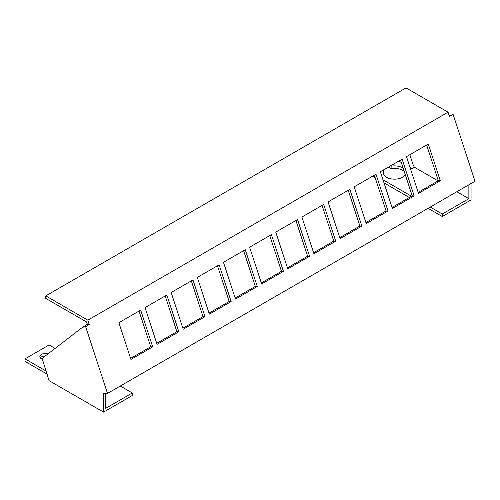 <?xml version="1.0" encoding="UTF-8"?>
<svg xmlns="http://www.w3.org/2000/svg" width="500" height="500" viewBox="0 0 500 500"><rect width="100%" height="100%" fill="white"/><g stroke="black" fill="none" stroke-linecap="round" stroke-linejoin="round"><path stroke-width="0.75" d="M388.363 167.113L391.106 168.694A11.506 6.644 180 0 1 402.669 170.338A11.506 6.644 180 0 1 404.212 171.444M390.544 165.856L391.106 166.181A11.506 6.644 180 0 1 402.669 167.825A11.506 6.644 180 0 1 403.113 168.094M405.319 174.831A11.506 6.644 180 0 1 386.4 177.219A11.506 6.644 180 0 1 383.031 172.519A11.506 6.644 180 0 1 383.55 170.544L383.55 173.056A11.506 6.644 180 0 0 383.237 173.781M42.138 358.4L82.581 327.244L85.675 326.775L107.5 393.413L103.55 393.256L103.55 412.1L49.013 380.613L42.138 358.4M84.763 325.988L87.25 324.35L86.444 321.881L45.769 298.4L45.769 295.881L406.006 87.9L448.069 112.188L87.831 320.163L89.225 324.425L85.675 326.775M120.281 386.031L132.312 392.975L105.731 408.325L105.731 393.344M45.219 356.031A5.344 3.081 0 0 0 40.312 357.856M47.337 374.275L25 361.381L25 358.862L49.112 344.944L55.113 348.406M132.312 392.975L132.312 395.494L103.55 412.1M47.919 353.95A5.344 3.081 0 0 0 42.55 353.919A5.344 3.081 0 0 0 39.85 356.6A5.344 3.081 0 0 0 41.413 358.781L42.462 359.387M46.325 371.175L25 358.862M140.675 310.113L118.888 322.694L130.919 359.438L152.706 346.856L140.675 310.113M130.581 358.413L150.731 346.781L139.037 311.062M150.731 346.781L152.706 346.856M166.819 295.019L145.031 307.6L157.062 344.338L178.85 331.763L166.819 295.019M156.731 343.319L176.875 331.681L165.181 295.963M176.875 331.681L178.85 331.763M192.969 279.925L171.175 292.5L183.212 329.244L205 316.663L192.969 279.925M182.875 328.219L203.025 316.588L191.325 280.869M203.025 316.588L205 316.663M219.112 264.825L197.325 277.406L209.356 314.15L231.144 301.569L219.112 264.825M209.019 313.125L229.169 301.494L217.475 265.775M229.169 301.494L231.144 301.569M87.831 320.163L45.769 295.881M107.5 393.413L475 181.238L453.175 114.6L449.462 116.444L448.069 112.188M249.619 247.219L261.65 283.956L283.438 271.381L271.406 234.638L249.619 247.219M261.312 282.938L281.462 271.3L269.769 235.581M281.462 271.3L283.438 271.381M223.469 262.312L235.5 299.056L257.294 286.475L245.256 249.731L223.469 262.312M235.169 298.031L255.319 286.4L243.619 250.681M255.319 286.4L257.294 286.475M313.944 253.769L301.906 217.025L323.7 204.444L335.731 241.188L313.944 253.769M287.794 268.863L275.763 232.119L297.55 219.544L309.581 256.281L287.794 268.863M361.875 226.094L340.087 238.669L328.056 201.931L349.844 189.35L361.875 226.094L359.9 226.012L339.75 237.65M388.025 211L366.231 223.575L354.2 186.838L375.988 174.256L388.025 211L386.05 210.919L365.9 222.55M414.169 195.9L392.381 208.481L380.35 171.737L402.137 159.162L414.169 195.9L412.194 195.825L392.044 207.456M440.312 180.806L418.525 193.388L406.494 156.644L428.281 144.062L440.312 180.806L438.338 180.731L418.194 192.362M322.056 205.394L333.756 241.112L313.606 252.744M295.912 220.487L307.606 256.206L287.462 267.838M348.206 190.3L359.9 226.012M374.35 175.2L386.05 210.919M400.494 160.106L412.194 195.825M426.644 145.013L438.338 180.731M82.581 327.244L84.406 326.194M87.25 324.35L89.225 324.425M449.181 115.594L453.175 114.6M428.081 208.325L442.287 216.531L471.05 199.925L471.05 183.519M409.831 154.719L413.131 164.812L414.331 167.181L438.069 180.888M456.844 191.719L468.869 198.669L468.869 184.775M372.531 176.256L375.2 177.794M383.994 182.875L409.312 197.488M383.55 170.544L382.987 170.212M401.281 162.494L398.819 161.075M382.975 179.769L411.488 196.231M430.262 207.069L442.287 214.013L468.869 198.669M410.075 167.569L412.356 168.888L414.331 167.181M307.606 256.206L309.581 256.281M333.756 241.112L335.731 241.188M442.287 216.531L442.287 214.013M391.106 166.181L391.106 168.694M86.838 323.075L88.812 323.15"/></g></svg>
